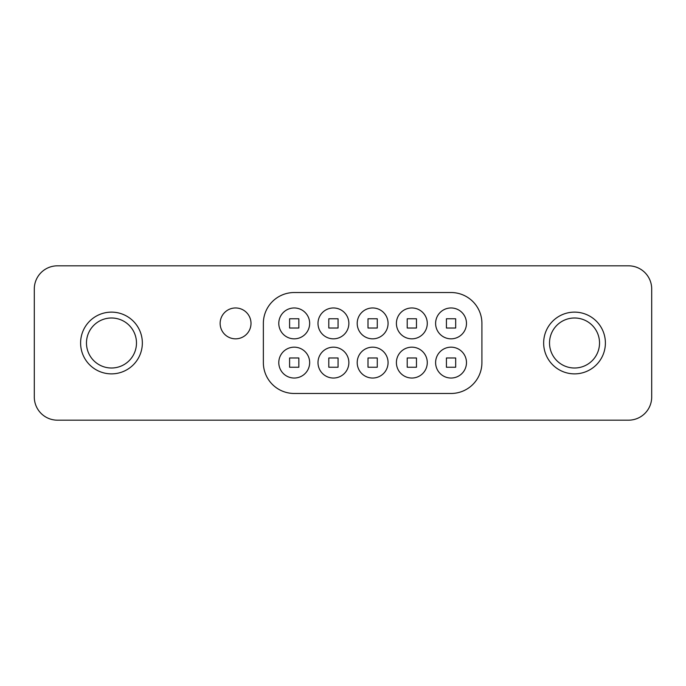 <?xml version="1.0" encoding="UTF-8"?>
<svg xmlns="http://www.w3.org/2000/svg" width="686" height="686" viewBox="0 0 686 686"><rect width="100%" height="100%" fill="white"/><g stroke="black" fill="none" stroke-linecap="round" stroke-linejoin="round"><path stroke-width="1.03" d="M235.572 307.963A15.435 15.435 0 0 0 220.137 323.398A15.435 15.435 0 0 0 235.572 338.833A15.435 15.435 0 0 0 251.007 323.398A15.435 15.435 0 0 0 235.572 307.963M294.225 292.528A30.87 30.87 0 0 0 263.355 323.398L263.355 362.602A30.87 30.87 0 0 0 294.225 393.472L451.045 393.472A30.87 30.87 0 0 0 481.915 362.602L481.915 323.398A30.87 30.87 0 0 0 451.045 292.528L294.225 292.528M651.7 397.023A23.152 23.152 0 0 1 628.548 420.175L57.453 420.175A23.152 23.152 0 0 1 34.3 397.023L34.3 288.978A23.152 23.152 0 0 1 57.453 265.825L628.548 265.825A23.152 23.152 0 0 1 651.7 288.978L651.7 397.023M294.225 347.167A15.435 15.435 0 0 1 309.66 362.602A15.435 15.435 0 0 1 294.225 378.037A15.435 15.435 0 0 1 278.79 362.602A15.435 15.435 0 0 1 294.225 347.167M298.856 367.233L298.856 357.972L289.595 357.972L289.595 367.233L298.856 367.233M451.045 307.963A15.435 15.435 0 0 1 466.48 323.398A15.435 15.435 0 0 1 451.045 338.833A15.435 15.435 0 0 1 435.61 323.398A15.435 15.435 0 0 1 451.045 307.963M455.675 328.028L455.675 318.767L446.415 318.767L446.415 328.028L455.675 328.028M411.84 347.167A15.435 15.435 0 0 1 427.275 362.602A15.435 15.435 0 0 1 411.84 378.037A15.435 15.435 0 0 1 396.405 362.602A15.435 15.435 0 0 1 411.84 347.167M416.471 367.233L416.471 357.972L407.21 357.972L407.21 367.233L416.471 367.233M411.84 307.963A15.435 15.435 0 0 1 427.275 323.398A15.435 15.435 0 0 1 411.84 338.833A15.435 15.435 0 0 1 396.405 323.398A15.435 15.435 0 0 1 411.84 307.963M416.471 328.028L416.471 318.767L407.21 318.767L407.21 328.028L416.471 328.028M372.635 347.167A15.435 15.435 0 0 1 388.07 362.602A15.435 15.435 0 0 1 372.635 378.037A15.435 15.435 0 0 1 357.2 362.602A15.435 15.435 0 0 1 372.635 347.167M377.266 367.233L377.266 357.972L368.005 357.972L368.005 367.233L377.266 367.233M372.635 307.963A15.435 15.435 0 0 1 388.07 323.398A15.435 15.435 0 0 1 372.635 338.833A15.435 15.435 0 0 1 357.2 323.398A15.435 15.435 0 0 1 372.635 307.963M377.266 328.028L377.266 318.767L368.005 318.767L368.005 328.028L377.266 328.028M333.43 347.167A15.435 15.435 0 0 1 348.865 362.602A15.435 15.435 0 0 1 333.43 378.037A15.435 15.435 0 0 1 317.995 362.602A15.435 15.435 0 0 1 333.43 347.167M338.061 367.233L338.061 357.972L328.8 357.972L328.8 367.233L338.061 367.233M333.43 307.963A15.435 15.435 0 0 1 348.865 323.398A15.435 15.435 0 0 1 333.43 338.833A15.435 15.435 0 0 1 317.995 323.398A15.435 15.435 0 0 1 333.43 307.963M338.061 328.028L338.061 318.767L328.8 318.767L328.8 328.028L338.061 328.028M451.045 347.167A15.435 15.435 0 0 1 466.48 362.602A15.435 15.435 0 0 1 451.045 378.037A15.435 15.435 0 0 1 435.61 362.602A15.435 15.435 0 0 1 451.045 347.167M455.675 367.233L455.675 357.972L446.415 357.972L446.415 367.233L455.675 367.233M294.225 307.963A15.435 15.435 0 0 1 309.66 323.398A15.435 15.435 0 0 1 294.225 338.833A15.435 15.435 0 0 1 278.79 323.398A15.435 15.435 0 0 1 294.225 307.963M298.856 328.028L298.856 318.767L289.595 318.767L289.595 328.028L298.856 328.028M574.525 368.005A25.005 25.005 0 0 0 599.53 343A25.005 25.005 0 0 0 574.525 317.995A25.005 25.005 0 0 0 549.52 343A25.005 25.005 0 0 0 574.525 368.005M574.525 312.13A30.87 30.87 0 0 1 605.395 343A30.87 30.87 0 0 1 574.525 373.87A30.87 30.87 0 0 1 543.655 343A30.87 30.87 0 0 1 574.525 312.13M111.475 368.005A25.005 25.005 0 0 0 136.48 343A25.005 25.005 0 0 0 111.475 317.995A25.005 25.005 0 0 0 86.47 343A25.005 25.005 0 0 0 111.475 368.005M111.475 312.13A30.87 30.87 0 0 1 142.345 343A30.87 30.87 0 0 1 111.475 373.87A30.87 30.87 0 0 1 80.605 343A30.87 30.87 0 0 1 111.475 312.13"/></g></svg>
